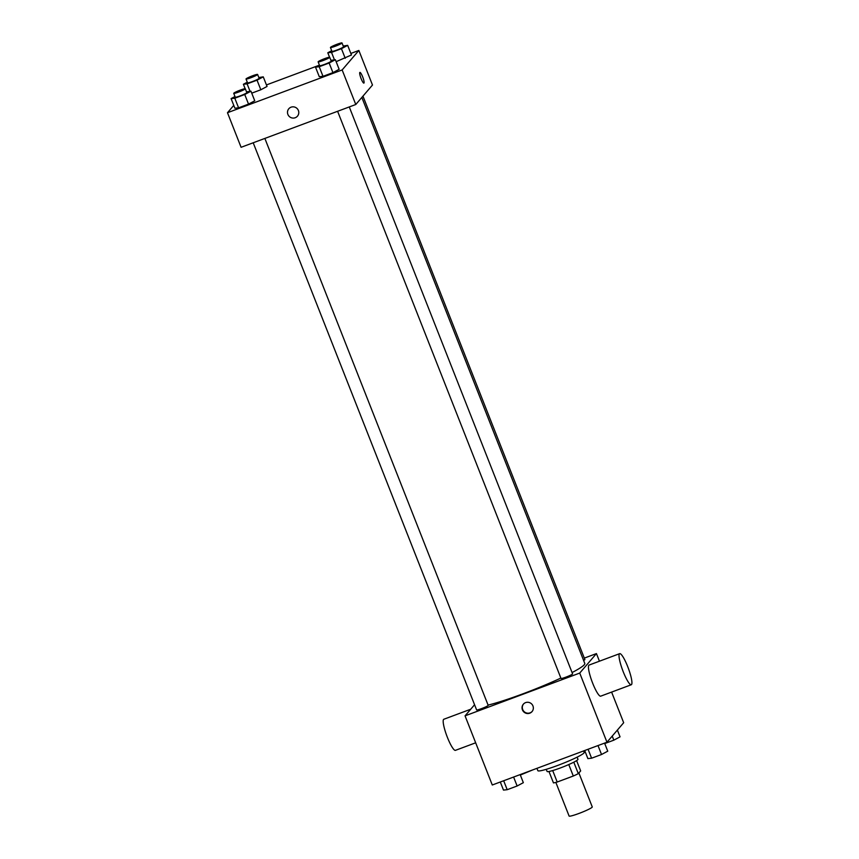 <?xml version="1.0" encoding="UTF-8"?>
<svg xmlns="http://www.w3.org/2000/svg" width="859" height="859" viewBox="0 0 859 859"><rect width="100%" height="100%" fill="white"/><g stroke="black" fill="none" stroke-linecap="round" stroke-linejoin="round"><path stroke-width="1.29" d="M555.848 782.399L569.098 816.05A12.445 1.224 -21.5 0 0 581.124 812.625A12.445 1.224 -21.5 0 0 592.259 806.923L578.891 772.971M576.604 760.623L580.663 770.91L578.311 773.648A16.063 1.578 -21.5 0 1 573.297 776.021L557.201 782.023A16.063 1.578 -21.5 0 1 553.464 782.914L548.976 771.511M552.691 770.566L557.201 782.023M568.776 764.553L573.297 776.021M577.119 757.155L577.967 759.302A16.6 1.632 158.5 0 1 560.293 767.989A16.6 1.632 158.5 0 1 547.086 771.468L546.238 769.32M573.801 762.191L578.311 773.648M536.929 768.343L537.852 770.673A24.89 2.437 -21.5 0 0 561.904 763.823A24.89 2.437 -21.5 0 0 584.174 752.42L583.583 750.938M611.608 692.086L623.677 722.73L606.969 742.219L492.282 784.997L465.052 715.848L474.565 704.745M584.324 658.101L596.436 653.581L579.728 673.069L606.969 742.219M579.728 673.069L465.052 715.848M522.433 709.867A5.702 5.583 40.6 0 1 531.324 703.661A5.702 5.583 40.6 0 1 532.022 711.617A5.702 5.583 40.6 0 1 522.433 709.867M488.084 705.099A58.079 5.702 -21.5 0 0 560.863 678.062M572.073 672.565A58.079 5.702 -21.5 0 0 584.786 663.427L361.843 97.443M583.615 660.453A6.228 0.612 -21.5 0 0 584.882 659.519L362.96 96.133M337.608 111.294L561.013 678.427A6.228 0.612 -21.5 0 0 567.026 676.709A6.228 0.612 -21.5 0 0 572.588 673.864L349.269 106.935M253.201 142.777L476.605 709.91A6.228 0.612 -21.5 0 0 482.618 708.203A6.228 0.612 -21.5 0 0 488.18 705.346L264.862 138.428M596.436 653.581L599.442 661.205M631.279 684.752L600.699 696.166A16.6 3.006 -110.5 0 1 592.076 681.659A16.6 3.006 -110.5 0 1 589.091 665.059L619.672 653.656A16.6 3.006 -110.5 0 1 628.004 667.379A16.6 3.006 -110.5 0 1 631.526 684.569A16.6 3.006 -110.5 0 1 631.279 684.752A16.6 3.006 -110.5 0 1 622.657 670.256A16.6 3.006 -110.5 0 1 619.672 653.656M470.732 709.223L443.835 719.251A16.6 3.006 69.5 0 0 443.577 719.434A16.6 3.006 69.5 0 0 447.109 736.635A16.6 3.006 69.5 0 0 455.431 750.347L475.671 742.799M532.15 711.445A5.702 5.583 40.6 0 1 522.712 709.534A5.702 5.583 40.6 0 1 523.496 704.026M350.848 53.451L358.858 50.456L372.484 85.03L355.776 104.508L241.089 147.297L227.474 112.722L233.766 105.378M358.858 50.456L342.15 69.944L355.776 104.508M342.15 69.944L227.474 112.722M297.461 116.169A5.702 5.583 40.6 0 1 287.883 114.419A5.702 5.583 40.6 0 1 296.774 108.223A5.702 5.583 40.6 0 1 297.461 116.169A5.702 5.583 40.6 0 1 287.883 114.419A5.702 5.583 40.6 0 1 288.807 108.749M351.449 54.976L336.148 61.676L351.449 54.976L347.67 45.366L341.442 48.684L331.52 52.388L327.805 52.775L331.692 50.702M254.747 100.793L248.53 104.111L238.598 107.815L234.883 108.213L238.598 107.815L248.53 104.111L254.747 100.793L250.968 91.194L244.74 94.511L234.808 98.216L231.103 98.602L234.99 96.53M266.44 84.934L318.539 65.499M339.155 69.311L332.938 72.628L323.005 76.333L319.29 76.719L323.005 76.333L332.938 72.628L339.155 69.311L335.364 59.711L329.147 63.018L319.215 66.723L315.5 67.12L319.387 65.048M267.042 86.458L260.825 89.776L251.741 93.159L260.825 89.776L267.042 86.458L263.262 76.859L257.045 80.166L247.113 83.871L243.398 84.268L247.285 82.196M359.9 72.414A5.702 1.031 -110.5 0 1 362.756 77.127A5.702 1.031 -110.5 0 1 363.969 83.044A5.702 1.031 -110.5 0 1 363.883 83.098A5.702 1.031 -110.5 0 1 360.92 78.115A5.702 1.031 -110.5 0 1 359.9 72.414A5.702 1.031 -110.5 0 1 362.766 77.127A5.702 1.031 -110.5 0 1 363.969 83.033A5.702 1.031 -110.5 0 1 363.883 83.098M258.817 77.514L263.262 76.859M246.028 78.996L247.542 82.84A6.228 0.612 -21.5 0 0 253.555 81.133A6.228 0.612 -21.5 0 0 259.117 78.276L257.603 74.443A6.228 0.612 -21.5 0 0 252.127 75.946A6.228 0.612 -21.5 0 0 246.082 78.856A6.228 0.612 -21.5 0 0 246.028 78.996A6.228 0.612 -21.5 0 0 252.041 77.289A6.228 0.612 -21.5 0 0 257.603 74.443M257.045 80.166L260.825 89.776M247.113 83.871L250.033 91.29M243.398 84.268L245.148 88.713M343.224 46.032L347.67 45.366M330.436 47.513L331.939 51.357A6.228 0.612 -21.5 0 0 337.963 49.639A6.228 0.612 -21.5 0 0 343.525 46.794L342.011 42.95A6.228 0.612 -21.5 0 0 336.524 44.453A6.228 0.612 -21.5 0 0 330.49 47.374A6.228 0.612 -21.5 0 0 330.436 47.513A6.228 0.612 -21.5 0 0 336.449 45.795A6.228 0.612 -21.5 0 0 342.011 42.95M341.442 48.684L345.232 58.283M331.52 52.388L334.441 59.808M327.805 52.775L329.555 57.22M246.522 91.859L250.968 91.194M233.723 93.341L235.237 97.185A6.228 0.612 -21.5 0 0 241.25 95.467A6.228 0.612 -21.5 0 0 246.823 92.622L245.309 88.778A6.228 0.612 -21.5 0 0 239.822 90.281A6.228 0.612 -21.5 0 0 233.788 93.201A6.228 0.612 -21.5 0 0 233.723 93.341A6.228 0.612 -21.5 0 0 239.747 91.623A6.228 0.612 -21.5 0 0 245.309 88.778M244.74 94.511L248.53 104.111M234.808 98.216L238.598 107.815M231.103 98.602L234.883 108.213M330.93 60.366L335.364 59.711M318.131 61.848L319.645 65.692A6.228 0.612 -21.5 0 0 325.658 63.974A6.228 0.612 -21.5 0 0 331.23 61.129L329.716 57.285A6.228 0.612 -21.5 0 0 324.23 58.799A6.228 0.612 -21.5 0 0 318.184 61.708A6.228 0.612 -21.5 0 0 318.131 61.848A6.228 0.612 -21.5 0 0 324.144 60.141A6.228 0.612 -21.5 0 0 329.716 57.285M329.147 63.018L332.938 72.628M319.215 66.723L323.005 76.333M315.5 67.12L319.29 76.719M532.612 769.954L520.339 775.043M617.385 730.075L620.048 736.85L613.831 740.168L604.747 743.55M612.22 736.088L613.831 740.168M520.167 774.593L523.346 782.678L517.129 785.996L507.197 789.7L503.481 790.087L500.303 782.012M513.607 777.041L517.129 785.996M503.675 780.745L507.197 789.7M604.564 743.11L607.753 751.185L601.536 754.503L591.604 758.207L587.889 758.604L584.7 750.519M598.004 745.558L601.536 754.503M588.071 749.263L591.604 758.207"/></g></svg>
